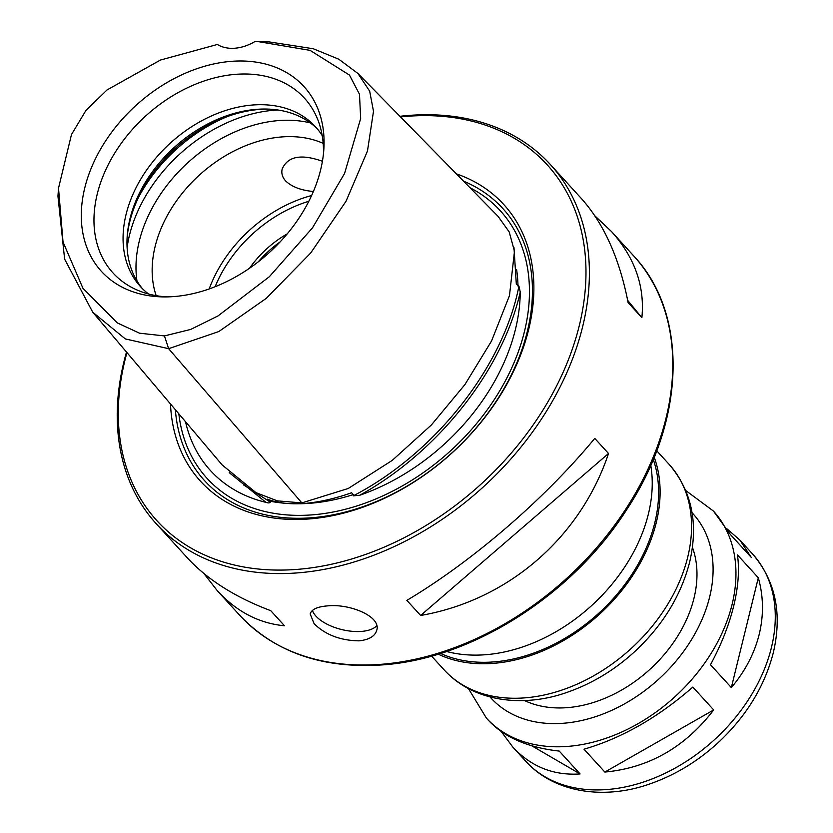 <?xml version="1.0" encoding="UTF-8"?>
<svg xmlns="http://www.w3.org/2000/svg" width="833" height="833" viewBox="0 0 833 833"><rect width="100%" height="100%" fill="white"/><g stroke="black" fill="none" stroke-linecap="round" stroke-linejoin="round"><path stroke-width="1.25" d="M584.006 749.2C621.741 738.205 658.008 717.494 692.837 687.079L713.683 709.935C685.111 747.222 648.834 767.932 604.852 772.066L584.006 749.2M604.852 772.066L713.683 709.935M759.196 634.361C754.406 653.52 745.119 671.263 731.332 687.589L710.487 664.734C721.149 644.971 728.865 625.5 733.623 606.32C738.277 587.182 739.558 570.043 737.465 554.903L758.311 577.769C763.528 596.324 763.819 615.191 759.196 634.361M685.757 490.533L713.444 511.077A153.636 111.258 137.6 0 1 732.051 604.602A153.636 111.258 137.6 0 1 623.157 731.374A153.636 111.258 137.6 0 1 486.399 718.108L488.617 720.545C504.496 737.444 528.039 747.628 559.235 751.074L580.08 773.94C553.643 775.71 531.246 766.787 512.889 747.17L501.268 731.561M727.282 529.111L739.943 540.138L751.179 557.298L730.333 534.442L713.444 511.077M531.777 745.795L580.08 773.94M731.332 687.589L758.311 577.769M692.41 547.364A118.505 85.82 137.6 0 1 693.972 598.261A118.505 85.82 137.6 0 1 524.457 700.511M654.197 457.213A152.366 110.341 137.6 0 1 656.237 522.728A152.366 110.341 137.6 0 1 438.21 654.155M653.27 459.462A150.669 109.113 137.6 0 1 654.78 522.843A150.669 109.113 137.6 0 1 440.532 653.447M650.76 465.303A152.366 110.341 137.6 0 1 648.366 514.096A152.366 110.341 137.6 0 1 446.582 651.479M126.512 352.057A266.633 193.089 -42.4 0 0 156.292 523.801A266.633 193.089 -42.4 0 0 297.131 572.917A266.633 193.089 -42.4 0 0 546.333 411.45A266.633 193.089 -42.4 0 0 550.342 164.497A266.633 193.089 -42.4 0 0 399.934 116.308M327.213 605.914C349.516 603.384 381.399 616.42 376.745 630.279C374.996 636.235 369.113 639.765 359.075 640.848C340.374 640.535 325.401 634.819 314.124 623.709L310.178 613.931C311.563 609.423 317.238 606.747 327.213 605.914M406.858 600.374C472.321 561.421 544.782 498.957 594.762 438.397L608.527 453.496C580.299 537.91 507.838 600.374 420.623 615.472L406.858 600.374M594.804 215.757L611.412 231.459C634.788 257.501 644.95 286.24 641.879 317.696L628.113 302.598C619.46 258.292 603.852 223.577 581.309 198.462L550.342 164.497M156.292 523.801L187.258 557.766C207.459 579.695 235.281 597.334 270.735 610.672L284.501 625.77C259.021 623.365 236.645 611.703 217.361 590.774L203.866 573.479M376.745 625.75A34.278 16.056 13.8 0 1 342.144 629.665A34.278 16.056 13.8 0 1 312.427 610.433M641.879 317.696L627.676 300.359M420.623 615.472L608.527 453.496M126.949 352.578A264.092 191.257 -42.4 0 0 296.486 569.439A264.092 191.257 -42.4 0 0 580.132 322.069A264.092 191.257 -42.4 0 0 400.548 116.932M170.505 403.984A205.262 148.649 -42.4 0 0 308.876 518.969A205.262 148.649 -42.4 0 0 517.689 362.168A205.262 148.649 -42.4 0 0 456.39 173.858M175.367 409.721A201.878 146.202 -42.4 0 0 311.167 517.793A201.878 146.202 -42.4 0 0 514.607 367.947A201.878 146.202 -42.4 0 0 463.533 181.146M513.982 247.505L516.325 284.188L518.928 286.094L520.25 292.008A190.736 138.132 137.6 0 1 359.71 495.271L353.265 495.843L353.296 494.583L351.609 492.74C335.158 498.582 319.331 502.174 304.118 503.507C289.488 504.444 277.181 502.976 267.195 499.123L270.319 502.122C269.684 503.07 268.226 503.142 265.956 502.361A190.736 138.132 137.6 0 1 185.54 421.727M359.71 495.271C437.929 452.267 502.643 370.331 520.25 292.008M229.273 472.686L265.956 502.361M58.518 188.164L57.946 196.182L64.63 259.146L92.713 312.177L222.14 464.929L255.991 492.647L277.358 500.872L301.858 502.903L348.267 488.471L392.197 460.42L431.411 424.945L464.918 384.586L491.564 340.957L509.473 295.621L514.482 251.327L509.213 231.949L498.072 216.361L357.878 73.429L338.792 59.216L313.25 48.741L269.257 41.921L254.763 41.65A42.327 30.654 137.6 0 1 217.351 44.482L160.436 60.049L107.02 89.964L85.976 110.373L71.482 134.54L58.518 188.164L63.027 241.976L82.988 288.364L117.266 322.892L139.538 333.2L164.445 335.918L190.715 329.42L218.017 315.926L269.351 276.712L312.552 227.763L344.57 173.472L360.668 118.515L359.481 94.254L349.485 75.085L310.095 50.365L258.605 41.681M92.713 312.177L125.335 338.927L168.641 348.683L218.819 331.544L266.31 298.329L310.709 252.982L346.007 201.294L367.478 151.023L373.496 111.299L369.675 91.151L357.878 73.419M313.406 191.486C301.119 190.393 291.852 186.863 285.594 180.907C282.345 177.252 281.2 173.295 282.158 169.047C287.708 156.292 301.13 153.699 322.423 161.269M173.795 296.569A137.101 99.283 -42.4 0 0 323.798 149.971A137.101 99.283 -42.4 0 0 221.682 62.475A137.101 99.283 -42.4 0 0 84.956 187.144A137.101 99.283 -42.4 0 0 162.685 296.892A137.101 99.283 -42.4 0 0 173.795 296.569M323.423 154.136A129.615 93.869 -42.4 0 0 318.404 121.264A129.615 93.869 -42.4 0 0 145.452 116.193A129.615 93.869 -42.4 0 0 134.592 288.874A129.615 93.869 -42.4 0 0 166.86 296.892M322.215 135.612A118.505 85.82 -42.4 0 0 315.54 126.835A118.505 85.82 -42.4 0 0 170.151 143.276A118.505 85.82 -42.4 0 0 140.402 286.531A118.505 85.82 -42.4 0 0 148.524 293.987M317.456 129.042A118.505 85.82 -42.4 0 0 266.487 109.05A118.505 85.82 -42.4 0 0 127.21 236.051A118.505 85.82 -42.4 0 0 142.422 288.645M268.08 109.102A121.441 87.944 -42.4 0 0 127.116 237.634M323.183 143.37A118.505 85.82 -42.4 0 0 199.254 175.19A118.505 85.82 -42.4 0 0 156.167 295.663M249.567 268.216A86.767 62.829 137.6 0 1 287.26 233.844M280.096 241.934A84.643 61.298 -42.4 0 0 258.282 261.833M739.943 540.138L752.772 554.216A153.636 111.258 137.6 0 1 771.379 647.73A153.636 111.258 137.6 0 1 662.485 774.513A153.636 111.258 137.6 0 1 525.727 761.247L512.889 747.17M692.067 512.784A136.706 99.002 137.6 0 1 709.622 597.074A136.706 99.002 137.6 0 1 611.839 710.289A136.706 99.002 137.6 0 1 490.054 696.982M687.694 557.235A152.366 110.341 137.6 0 1 579.706 682.966A152.366 110.341 137.6 0 1 444.072 669.805C473.592 702.365 524.332 708.081 568.46 691.859C592.648 683.279 614.733 669.857 634.725 651.604C662.62 625.593 680.905 595.855 689.578 562.379C698.679 523.665 691.9 491.043 669.243 464.491A152.366 110.341 137.6 0 1 687.694 557.235M239.675 615.243C274.671 652.197 322.027 668.764 381.722 664.942C471.697 659.195 572.542 595.126 626.832 509.442C685.58 420.696 688.933 314.353 633.726 255.939A266.633 193.089 137.6 0 1 629.717 502.893A266.633 193.089 137.6 0 1 380.504 664.359A266.633 193.089 137.6 0 1 239.675 615.243L217.361 590.774M178.845 413.834A198.493 143.745 -42.4 0 0 311.886 514.888A198.493 143.745 -42.4 0 0 509.484 372.747A198.493 143.745 -42.4 0 0 469.999 187.737M268.882 500.966A190.028 137.622 -42.4 0 0 285.771 503.33M299.609 503.757A190.028 137.622 -42.4 0 0 353.296 494.583M518.011 286.031A190.028 137.622 -42.4 0 0 516.585 269.444M353.265 495.843C434.868 453.589 503.371 366.853 518.928 286.094M304.118 503.507L303.451 502.768M243.694 484.993L270.319 502.122M301.858 502.903L168.641 348.683L164.445 335.918M227.607 116.474A135.435 98.075 -42.4 0 0 138.174 198.015M277.889 109.998A135.435 98.075 -42.4 0 0 127.105 247.495M310.282 122.888A130.479 94.483 -42.4 0 0 187.852 162.685A130.479 94.483 -42.4 0 0 136.956 280.929M311.615 195.547A118.505 85.82 -42.4 0 0 209.187 288.947M308.845 201.274A115.121 83.362 -42.4 0 0 215.143 286.719M486.399 718.108L468.479 688.652M431.556 656.092L444.072 669.805M656.727 450.768L669.243 464.491M752.772 554.216C775.606 580.965 782.437 613.848 773.263 652.874C764.517 686.631 746.076 716.63 717.942 742.859C697.783 761.279 675.511 774.805 651.114 783.468C606.611 799.815 555.465 794.047 525.727 761.247M633.726 255.939L611.412 231.459"/></g></svg>
